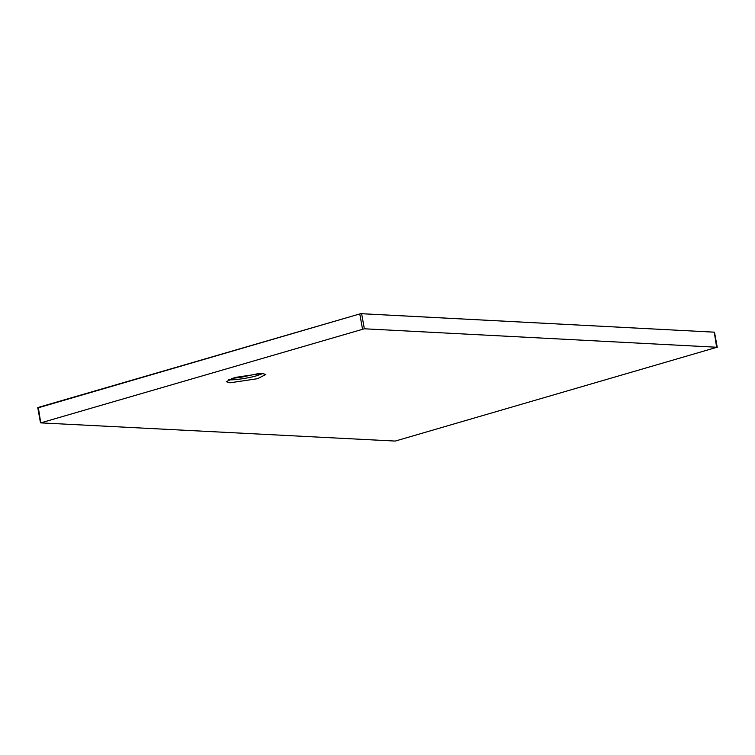 <?xml version="1.0" encoding="UTF-8"?>
<svg xmlns="http://www.w3.org/2000/svg" width="755" height="755" viewBox="0 0 755 755"><rect width="100%" height="100%" fill="white"/><g stroke="black" fill="none" stroke-linecap="round" stroke-linejoin="round"><path stroke-width="1.13" d="M40.742 422.875L38.373 407.766L37.759 407.568L38.061 408.115L37.759 407.568L360.748 313.655L38.373 407.766L360.748 313.655L714.475 332.181L360.73 313.674L361.673 314.023L364.354 328.784L717.014 347.253L395.233 441.071L40.742 422.875L364.354 328.784M714.324 332.493L716.693 347.602M263.014 373.461L256.889 375.669C249.395 378.019 234.239 380.275 229.331 379.774L228.557 379.718M234.673 377.509L262.24 373.404L265.836 374.518L257.446 378.708L229.879 382.813L226.283 381.7L234.673 377.509M259.965 373.244L240.383 377.406L231.832 378.406M362.523 329.057L359.833 314.297M360.843 313.655L714.485 332.181M37.75 407.662L40.496 422.8M714.504 332.191L717.25 347.328"/></g></svg>
